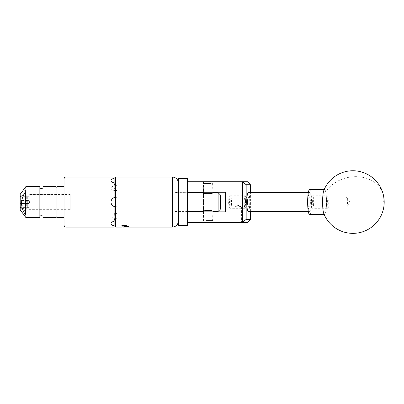 <?xml version="1.0" encoding="UTF-8"?>
<svg xmlns="http://www.w3.org/2000/svg" width="404" height="404" viewBox="0 0 404 404"><rect width="100%" height="100%" fill="white"/><g stroke="black" fill="none" stroke-linecap="round" stroke-linejoin="round"><path stroke-width="0.3" stroke-dasharray="2.02 1.52" d="M249.056 202.056A5.035 0.788 90 0 0 248.268 197.026A5.035 0.788 90 0 0 247.48 202.056A5.035 0.788 90 0 0 248.268 207.09A5.035 0.788 90 0 0 249.056 202.056M225.331 202.056L225.331 207.09L225.331 202.056M237.85 222.392L241.597 222.392L237.85 222.392M237.85 205.777L241.491 207.09L237.85 205.106L234.108 207.08L237.85 205.777M208.206 222.392L203.48 222.392L208.206 222.392M208.206 211.847L203.48 211.847L208.206 211.847M208.206 192.269L203.48 192.269L208.206 192.269M208.206 181.724L203.48 181.724L208.206 181.724M187.769 222.392L187.769 211.847L187.769 222.392L247.904 222.392L247.904 181.724L187.769 181.724L187.769 192.269L187.769 184.138M187.769 192.269L225.331 192.269L225.331 211.847L187.769 211.847M250.404 211.575L250.404 192.541M347.339 205A5.035 0.788 -90 0 1 346.91 206.914A5.035 0.788 -90 0 1 346.703 207.09A5.035 0.788 -90 0 1 346.001 204.348A5.035 0.788 -90 0 1 346.061 199.111A5.035 0.788 -90 0 1 346.703 197.026A5.035 0.788 -90 0 1 346.91 197.203A5.035 0.788 -90 0 1 347.339 205M310.242 205A5.035 0.788 -90 0 1 309.605 207.09A5.035 0.788 -90 0 1 308.903 204.348A5.035 0.788 -90 0 1 308.964 199.111A5.035 0.788 -90 0 1 309.605 197.026A5.035 0.788 -90 0 1 310.302 199.763A5.035 0.788 -90 0 1 310.242 205M323.841 213.726A12.519 1.959 90 0 0 324.548 214.58A12.519 1.959 90 0 0 326.139 209.383A12.519 1.959 90 0 0 325.695 191.905A12.519 1.959 90 0 0 324.548 189.537A12.519 1.959 90 0 0 323.841 190.39M309.605 214.58A12.519 1.959 90 0 0 311.191 209.383A12.519 1.959 90 0 0 311.348 196.354A12.519 1.959 90 0 0 309.605 189.537M178.381 178.871L178.381 225.245M178.634 225.493L178.634 178.618M187.769 225.245L187.769 178.871M187.522 178.618L187.522 225.493M178.381 194.47L178.381 211.873L178.381 194.47M187.769 194.47L187.769 211.873L187.769 194.47M210.489 220.837L203.798 220.837L210.489 220.837M205.793 220.589L212.863 220.589L205.793 220.589M205.919 183.275L212.61 183.275L205.919 183.275M210.62 183.527L203.545 183.527L210.62 183.527M246.288 196.899A5.156 0.808 90 0 0 245.481 202.056A5.156 0.808 90 0 0 246.288 207.217A5.156 0.808 90 0 0 246.415 207.151A5.156 0.808 90 0 0 247.097 202.056A5.156 0.808 90 0 0 246.415 196.965A5.156 0.808 90 0 0 246.288 196.899M245.203 195.799A6.262 0.98 -90 0 1 245.354 195.874A6.262 0.98 -90 0 1 246.177 202.056A6.262 0.98 -90 0 1 245.354 208.237A6.262 0.98 -90 0 1 245.203 208.318A6.262 0.98 -90 0 1 244.223 202.056A6.262 0.98 -90 0 1 245.203 195.799L230.558 195.799A6.262 0.98 90 0 0 230.406 195.874A6.262 0.98 90 0 0 229.578 202.056A6.262 0.98 90 0 0 230.406 208.237A6.262 0.98 90 0 0 230.558 208.318A6.262 0.98 90 0 0 231.537 202.056A6.262 0.98 90 0 0 230.558 195.799M229.472 207.217A5.156 0.808 -90 0 1 229.341 207.151A5.156 0.808 -90 0 1 228.664 202.056A5.156 0.808 -90 0 1 229.341 196.965A5.156 0.808 -90 0 1 229.472 196.899A5.156 0.808 -90 0 1 230.28 202.056A5.156 0.808 -90 0 1 229.472 207.217M328.401 196.899A5.156 0.808 90 0 0 327.594 202.056A5.156 0.808 90 0 0 328.401 207.217A5.156 0.808 90 0 0 328.528 207.151A5.156 0.808 90 0 0 329.204 202.056A5.156 0.808 90 0 0 328.528 196.965A5.156 0.808 90 0 0 328.401 196.899M327.311 195.799A6.262 0.98 -90 0 1 327.467 195.874A6.262 0.98 -90 0 1 328.29 202.056A6.262 0.98 -90 0 1 327.467 208.237A6.262 0.98 -90 0 1 327.311 208.318A6.262 0.98 -90 0 1 326.331 202.056A6.262 0.98 -90 0 1 327.311 195.799L312.671 195.799A6.262 0.98 90 0 0 312.514 195.874A6.262 0.98 90 0 0 311.691 202.056A6.262 0.98 90 0 0 312.514 208.237A6.262 0.98 90 0 0 312.671 208.318A6.262 0.98 90 0 0 313.65 202.056A6.262 0.98 90 0 0 312.671 195.799M311.58 207.217A5.156 0.808 -90 0 1 311.454 207.151A5.156 0.808 -90 0 1 310.777 202.056A5.156 0.808 -90 0 1 311.454 196.965A5.156 0.808 -90 0 1 311.58 196.899A5.156 0.808 -90 0 1 312.388 202.056A5.156 0.808 -90 0 1 311.58 207.217M245.203 208.318L230.558 208.318M225.331 197.026L248.268 197.026A5.035 0.788 -90 0 1 249.056 202.056A5.035 0.788 -90 0 1 248.268 207.09A5.035 0.788 -90 0 1 247.48 202.056A5.035 0.788 -90 0 1 248.268 197.026L246.288 197.026A5.035 0.788 -90 0 1 247.076 202.056A5.035 0.788 -90 0 1 246.288 207.09A5.035 0.788 -90 0 1 245.501 202.056A5.035 0.788 -90 0 1 246.288 197.026M241.491 207.09L246.288 207.09M309.605 192.541A9.514 1.49 -90 0 1 311.09 202.056A9.514 1.49 -90 0 1 309.605 211.575A9.514 1.49 -90 0 1 308.116 202.056A9.514 1.49 -90 0 1 309.605 192.541L308.333 192.541M309.605 211.575L308.333 211.575M311.58 197.026A5.035 0.788 -90 0 1 312.368 202.056A5.035 0.788 -90 0 1 311.58 207.09A5.035 0.788 -90 0 1 310.792 202.056A5.035 0.788 -90 0 1 311.58 197.026L309.605 197.026A5.035 0.788 -90 0 1 310.388 202.056A5.035 0.788 -90 0 1 309.605 207.09A5.035 0.788 -90 0 1 308.818 202.056A5.035 0.788 -90 0 1 309.605 197.026L346.703 197.026M311.58 207.09L346.703 207.09M327.311 208.318L312.671 208.318M248.268 192.541A9.514 1.49 -90 0 1 249.758 202.056A9.514 1.49 -90 0 1 248.268 211.575M64.044 209.934L56.959 209.934L56.959 194.183L56.959 209.934L56.959 194.183L56.959 209.934L53.954 209.934L53.954 194.183L64.044 194.183L64.044 209.934L64.044 194.183M64.044 217.534L64.044 186.582M56.959 186.582L56.959 217.534M56.959 216.579L56.959 187.532L56.959 216.579M55.959 186.532L55.959 217.584M53.954 194.183L53.954 209.934M53.954 217.584L53.954 186.532L53.954 217.584M43.011 216.029L43.011 188.082L43.011 216.029M28.916 217.584L28.916 186.532L28.916 217.584M39.855 217.584L39.855 186.532M28.916 209.817L28.916 194.294L28.916 209.817L53.954 209.817L53.954 194.294L53.954 209.817M28.916 194.294L53.954 194.294M43.011 217.584L43.011 186.532M39.855 188.082L39.855 216.029L39.855 188.082M20.2 196.768L20.2 207.388L20.2 196.768M28.916 196.768L28.916 207.388L28.916 196.768M25.912 186.532L25.912 217.584M20.2 194.294L20.2 209.817M25.407 212.201C20.357 204.616 20.357 197.031 25.407 189.446L25.407 212.201L25.407 189.446M25.407 191.87L25.407 214.701M127.103 225.437L123.19 225.412L127.103 225.412L125.144 225.326L125.144 227.099L122.887 227.099L126.124 226.796L127.401 227.099L125.144 227.099L125.144 225.326L123.19 225.412L123.19 227.099L123.19 225.437M127.861 227.013L128.553 227.013L127.861 227.013C128.775 227.124 128.775 227.124 127.861 227.013L122.266 227.099M220.624 208.944L220.624 195.172M218.12 192.668L218.12 211.449M203.48 192.668L203.48 211.449C203.192 210.08 213.221 210.085 212.928 211.449L212.928 192.668C213.226 194.031 203.187 194.031 203.48 192.668M175.023 192.668L175.023 211.449L175.023 192.668L187.769 192.668M175.023 211.449L187.769 211.449M28.916 194.445L28.916 209.671L28.916 203.404L29.714 202.106L28.916 200.707L28.916 194.445L70.185 194.445L70.185 209.671L70.185 194.445M28.916 209.671L70.185 209.671M28.916 197.026L28.916 200.707L27.714 200.556L27.714 197.026L28.916 197.026L28.916 207.09L28.916 203.404L20.2 203.56L20.2 207.318L20.2 196.798L20.2 203.56L26.709 203.56L26.709 208.318L26.709 195.799L26.709 200.556L21.2 200.556L21.2 195.799L26.709 195.799L27.714 196.798L27.714 207.318L27.714 203.56L26.709 203.56M27.714 197.026L27.714 207.09L28.916 207.09M20.2 196.798L21.2 195.799L21.2 208.318L26.709 208.318L27.714 207.318M21.2 200.556L28.265 200.556A1.454 1.454 0 0 1 29.714 202.005L29.714 202.106A1.454 1.454 0 0 1 28.265 203.56L27.714 203.56L27.714 207.09M20.2 207.318L21.2 208.318L21.2 203.56M126.099 226.881L128.437 226.498L121.74 225.78L126.901 225.255L121.988 225.437L128.437 225.937L125.144 226.392C121.791 226.588 120.988 226.785 122.745 226.982L122.907 226.952M125.407 225.225L121.988 225.634L121.74 225.437L122.291 225.361M178.381 202.056L178.381 221.089L178.381 202.056M175.023 202.056L175.023 192.415L175.023 202.056M115.63 227.099L115.63 206.762A4.656 4.656 0 0 0 115.68 206.762L117.049 206.762L115.68 206.762L117.049 206.762L117.049 197.349L117.049 206.762L117.049 197.349L117.049 206.762L115.68 206.762A4.656 4.656 0 0 1 111.024 202.106L111.024 202.106C111.13 204.227 112.166 205.686 114.125 206.5L114.125 221.18C112.171 221.746 111.135 222.594 111.024 223.72L111.024 215.913A4.656 2.328 180 0 1 115.68 213.58L117.049 213.58L117.049 218.761L117.049 213.58L117.049 214.054L115.68 214.054L117.049 214.054L117.049 218.761L115.68 218.761L117.049 218.761L117.049 213.58L115.68 213.58A4.656 2.328 180 0 0 111.024 215.913L111.024 223.72M114.125 215.595L115.68 214.054L115.63 219.286L115.63 218.761L114.125 220.034L114.125 221.18M64.044 194.142L64.044 209.969L64.044 194.142L70.185 194.142L70.185 209.969L70.185 194.142M64.044 209.969L70.185 209.969M126.901 225.255L121.74 225.437L121.74 225.78M121.902 227.078L122.745 226.982L121.74 226.785L121.776 227.093M114.125 189.86L114.125 197.617L114.125 182.936L114.125 189.86L115.63 190.057L115.68 197.349L114.125 197.617C112.171 198.415 111.135 199.879 111.024 202.005A4.656 4.656 0 0 1 115.68 197.349L117.049 197.349L115.68 197.349A4.656 4.656 0 0 0 115.63 197.349L115.63 177.018M117.049 190.057L117.049 185.35L117.049 190.531L117.049 185.35L117.049 190.057L115.68 190.057L117.049 190.057M115.63 218.291A4.656 2.328 180 0 0 115.68 218.291A4.656 2.328 180 0 1 111.024 215.963L111.024 223.766C111.13 224.765 112.166 225.382 114.125 225.619L114.125 220.034M114.125 225.619L114.125 227.099M114.125 182.936L114.125 178.492C112.171 178.725 111.135 179.346 111.024 180.346L111.024 180.396C111.13 181.517 112.166 182.361 114.125 182.936L114.125 197.617A4.656 4.656 0 0 0 111.024 202.005L111.024 202.106M114.125 177.018L114.125 178.492M114.125 206.5L115.63 206.762L115.63 185.35L117.049 185.35L115.63 185.35L115.63 184.83L115.63 190.057M115.68 197.349L117.049 197.349L115.68 197.349M114.125 185.956A4.656 2.328 0 0 0 111.024 188.153A4.656 2.328 0 0 1 115.68 185.825L117.049 185.825L115.68 185.825A4.656 2.328 0 0 0 115.63 185.825M115.68 190.531L117.049 190.531L115.68 190.531A4.656 2.328 0 0 1 111.024 188.203L111.024 188.203A4.656 2.328 0 0 0 115.68 190.531L115.68 190.057L115.68 190.531M111.024 180.396L111.024 188.203L111.024 180.396M115.68 218.291L117.049 218.291L115.68 218.291L115.68 218.761L115.68 218.291M111.024 215.963A4.656 2.328 180 0 0 114.125 218.155M114.125 184.078L115.63 185.35M115.63 218.761L115.63 214.054M27.714 196.798L27.714 200.556L26.709 200.556M123.301 227.099L128.432 227.099M122.079 225.422L128.305 226.144L122.094 226.861L122.7 227.099M121.988 225.634L128.275 226.386L124.291 226.881M127.103 227.099L127.103 225.412L127.103 227.099M210.939 211.847L210.939 222.392M210.939 181.724L210.939 192.269M383.477 195.425A31.3 25.073 -12.2 0 0 355.747 176.674A31.3 25.073 -12.2 0 0 325.695 191.905M172.372 177.018L172.372 227.099M66.049 227.099L66.049 177.018M115.68 185.35L115.68 185.825L115.68 185.35M241.597 207.01L241.597 222.392M212.928 211.847L212.928 222.392M212.928 181.724L212.928 192.269M203.48 181.724L203.48 192.269M203.48 211.847L203.48 222.392M234.108 207.08L234.108 222.392M225.331 207.09L234.118 207.09M346.91 197.203L349.687 202.056L346.91 206.914M324.195 189.537L324.548 189.537M324.195 214.58L324.548 214.58M187.769 192.243L178.381 192.243M187.769 211.873L178.381 211.873M212.61 220.837L212.863 211.847M212.61 183.275L212.863 192.269M212.863 211.413L212.863 192.703M203.798 220.837L203.545 211.847M203.545 211.413L203.545 192.703M203.545 192.269L203.798 183.275M229.341 207.151L230.406 208.237M229.341 196.965L230.406 195.874M311.454 207.151L312.514 208.237M311.454 196.965L312.514 195.874M328.528 196.965L327.467 195.874M328.528 207.151L327.467 208.237M246.415 196.965L245.354 195.874M246.415 207.151L245.354 208.237M28.916 196.723L20.2 196.723M28.916 207.388L20.2 207.388M175.023 192.415L178.381 192.415M128.553 226.003L128.553 226.563M175.023 211.696L178.381 211.696M128.523 226.033L128.27 226.179M121.766 226.816L122.018 226.962M128.305 226.417L128.305 226.144M123.19 226.796L122.887 227.099M127.103 226.796L127.401 227.099"/><path stroke-width="0.61" d="M187.769 184.138L187.522 225.493L187.522 178.618L187.769 181.724L247.904 181.724L250.404 184.729L246.167 184.729L246.167 219.387L250.404 219.387L250.404 211.575M250.404 219.387L247.904 222.392L187.769 222.392M187.769 211.847L225.331 211.847L225.331 192.269L187.769 192.269M242.562 222.392L242.562 181.724M189.022 181.724L189.022 192.269M189.022 211.847L189.022 222.392M250.404 192.541L250.404 184.729M246.167 184.729L242.597 181.76M242.597 222.352L246.167 219.387M323.402 212.211A12.519 1.959 90 0 0 323.841 213.726A31.3 31.3 0 0 0 362.065 231.982A31.3 31.3 0 0 0 352.884 170.756A31.3 31.3 0 0 0 323.841 190.39A12.519 1.959 90 0 0 322.963 194.733A12.519 1.959 90 0 0 323.402 212.211M324.195 189.537L309.605 189.537A12.519 1.959 90 0 0 308.015 194.733A12.519 1.959 90 0 0 307.858 207.762A12.519 1.959 90 0 0 309.605 214.58L324.195 214.58M178.381 225.245L178.634 178.618L178.634 225.493L178.381 225.245M308.333 192.541L248.268 192.541A9.514 1.49 -90 0 0 246.778 202.056A9.514 1.49 -90 0 0 248.268 211.575L308.333 211.575M64.044 179.017L64.044 186.582L56.959 186.582L56.959 217.534L64.044 217.534L64.044 225.094L64.044 179.017A2.005 2.005 0 0 1 66.049 177.018L66.049 227.099A2.005 2.005 0 0 1 64.044 225.094M56.959 216.579L55.959 217.584L55.959 186.532L56.959 187.532M55.959 217.584L53.954 217.584L53.954 186.532L53.954 217.584L43.011 217.584L43.011 186.532L55.959 186.532M43.011 188.082A4.54 4.54 0 0 1 39.855 188.082M43.011 216.029A4.54 4.54 0 0 0 39.855 216.029M25.912 186.532L39.855 186.532L39.855 217.584L28.916 217.584L28.916 186.532L28.916 217.584L25.912 217.584L25.912 186.532L20.2 194.294L20.2 209.817L25.912 217.584M25.407 191.87C20.311 199.48 20.311 207.09 25.407 214.701L25.407 191.87M128.452 227.083L122.659 227.099L127.861 227.013C128.775 227.124 128.775 227.124 127.861 227.013M220.624 208.944L218.12 211.449L218.12 192.668L220.624 195.172L220.624 208.944M203.545 211.847L203.48 211.449C203.187 210.08 213.226 210.085 212.928 211.449L218.12 211.449M218.12 192.668L212.928 192.668C213.221 194.031 203.192 194.031 203.48 192.668L187.769 192.668M212.928 211.449L212.863 211.847M187.769 211.449L203.48 211.449M114.125 220.034L115.63 218.761M114.125 220.786A1.505 1.505 0 0 1 115.63 219.286M111.024 215.963L111.024 223.72C111.13 222.599 112.166 221.751 114.125 221.18L114.125 206.5C112.171 205.697 111.135 204.232 111.024 202.106L111.024 202.005C111.13 199.889 112.166 198.425 114.125 197.617L114.125 182.936C112.171 182.366 111.135 181.522 111.024 180.396L111.024 180.346C111.13 179.346 112.166 178.73 114.125 178.492L114.125 177.018L66.049 177.018M114.125 221.18L114.125 227.099L66.049 227.099M114.125 225.619C112.171 225.387 111.135 224.77 111.024 223.766L111.024 223.72M126.937 226.907L122.745 226.982M128.553 227.099L172.372 227.099L172.372 177.018L115.63 177.018L115.63 227.099L121.74 227.099M114.125 178.492L114.125 182.936M114.125 214.251L115.63 214.054M111.024 202.106A4.656 4.656 0 0 0 115.63 206.762L114.125 206.5M115.63 197.349A4.656 4.656 0 0 0 114.125 197.617L115.63 197.349M115.63 185.825A4.656 2.328 0 0 0 114.125 185.956M114.125 218.155A4.656 2.328 180 0 0 115.63 218.291M114.125 188.522L115.63 190.057M115.63 185.35L114.125 184.078M124.291 226.881L122.266 227.099M383.8 202.056A31.3 25.073 -12.2 0 0 383.477 195.425M187.522 225.493L178.634 225.493M187.522 178.618L178.634 178.618M212.863 192.703L212.863 192.269M203.545 192.703L203.545 192.269M172.372 227.099C176.023 226.74 178.023 224.74 178.381 221.089M115.63 184.83C114.716 184.739 114.216 184.239 114.125 183.325M172.372 177.018C176.023 177.371 178.023 179.376 178.381 183.027"/></g></svg>
